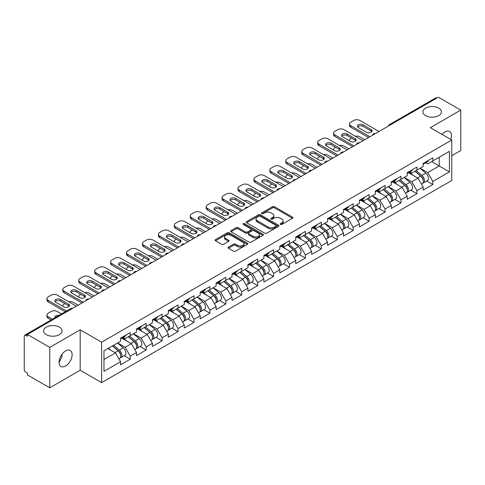 <?xml version="1.0" encoding="UTF-8"?>
<svg xmlns="http://www.w3.org/2000/svg" width="485" height="485" viewBox="0 0 485 485"><rect width="100%" height="100%" fill="white"/><g stroke="black" fill="none" stroke-linecap="round" stroke-linejoin="round"><path stroke-width="0.73" d="M425.636 115.642A9.239 5.335 180 0 1 422.926 111.865A9.239 5.335 180 0 1 428.631 106.942A9.239 5.335 180 0 1 438.701 108.094A9.239 5.335 180 0 1 441.405 111.865A9.239 5.335 180 0 1 435.706 116.794A9.239 5.335 180 0 1 425.636 115.642M46.299 334.644A9.239 5.335 180 0 1 43.595 330.873A9.239 5.335 180 0 1 49.294 325.944A9.239 5.335 180 0 1 59.364 327.102A9.239 5.335 180 0 1 62.074 330.873A9.239 5.335 180 0 1 56.369 335.802A9.239 5.335 180 0 1 46.299 334.644M280.451 224.422A0.994 0.57 0 0 0 281.858 224.422L292.503 218.274A1.419 0.818 0 0 0 292.916 217.698A1.419 0.818 0 0 0 292.503 217.122L274.468 206.707A1.419 0.818 0 0 0 272.461 206.707L261.815 212.854A0.994 0.57 0 0 0 261.524 213.261A0.994 0.57 0 0 0 261.815 213.661A0.994 0.57 0 0 0 263.216 213.661L264.598 212.866A4.535 2.619 0 0 1 271.006 212.866L272.509 213.733A4.535 2.619 0 0 1 273.837 215.589A4.535 2.619 0 0 1 272.509 217.438L271.133 218.232A0.994 0.57 0 0 0 270.842 218.638A0.994 0.57 0 0 0 271.133 219.044A0.994 0.57 0 0 0 272.534 219.044L273.916 218.25A4.535 2.619 0 0 1 280.324 218.25L281.827 219.117A4.535 2.619 0 0 1 283.155 220.966A4.535 2.619 0 0 1 281.827 222.815L280.451 223.615A0.994 0.57 0 0 0 280.16 224.021A0.994 0.57 0 0 0 280.451 224.422L280.451 223.615M61.91 354.353L62.074 356.426L59.067 362.562M65.59 350.916A9.239 5.335 -60 0 1 70.21 350.455A9.239 5.335 -60 0 1 71.628 357.857A9.239 5.335 -60 0 1 65.59 365.999A9.239 5.335 -60 0 1 60.971 366.46A9.239 5.335 -60 0 1 59.558 359.058A9.239 5.335 -60 0 1 65.59 350.916M441.999 134.4A9.239 5.335 -60 0 1 444.927 131.908A9.239 5.335 -60 0 1 449.546 131.447A9.239 5.335 -60 0 1 450.765 139.462M228.471 247.083A1.419 0.818 0 0 0 228.059 247.665A1.419 0.818 0 0 0 228.471 248.241L233.534 251.163A1.419 0.818 0 0 0 235.54 251.163L247.362 244.337A1.419 0.818 0 0 0 247.774 243.761A1.419 0.818 0 0 0 247.362 243.179L229.326 232.77A1.419 0.818 0 0 0 227.319 232.77L215.498 239.596A1.419 0.818 0 0 0 215.085 240.172A1.419 0.818 0 0 0 215.498 240.754L221.609 244.282A1.419 0.818 0 0 0 223.615 244.282L228.671 241.36A1.419 0.818 0 0 0 229.09 240.778A1.419 0.818 0 0 0 228.671 240.202L225.64 238.45A3.789 2.189 0 0 1 224.531 236.904A3.789 2.189 0 0 1 226.871 234.885A3.789 2.189 0 0 1 231.005 235.358L242.876 242.215A3.789 2.189 0 0 1 243.985 243.761A3.789 2.189 0 0 1 241.645 245.78A3.789 2.189 0 0 1 237.517 245.307L235.54 244.167A1.419 0.818 0 0 0 233.534 244.167L228.471 247.083L228.471 248.241M80.189 329.812L49.773 347.375L27.415 334.468L438.391 97.194L460.75 110.101L430.328 127.664L451.765 140.038L101.626 342.192L80.189 329.812L80.189 370.243L101.626 382.623L101.626 342.192M264.695 233.176A1.419 0.818 0 0 0 266.702 233.176L278.523 226.349A1.419 0.818 0 0 0 278.936 225.767A1.419 0.818 0 0 0 278.523 225.192L260.487 214.776A1.419 0.818 0 0 0 258.481 214.776L246.659 221.603A1.419 0.818 0 0 0 246.247 222.185A1.419 0.818 0 0 0 246.659 222.76L264.695 233.176M243.597 224.64A0.994 0.57 0 0 1 244.604 224.779L262.925 235.352L251.121 242.167A1.419 0.818 0 0 1 249.114 242.167L231.078 231.757L231.078 230.599A1.419 0.818 0 0 0 230.666 231.175A1.419 0.818 0 0 0 231.078 231.757M231.078 230.599L236.14 227.677A1.419 0.818 0 0 1 238.141 227.677L245.458 231.903A1.419 0.818 0 0 0 247.459 231.903L250.818 229.963A1.419 0.818 0 0 0 251.23 229.387A1.419 0.818 0 0 0 250.818 228.805L243.203 224.41A0.994 0.57 0 0 1 242.912 224.003A0.994 0.57 0 0 1 243.525 223.476A0.994 0.57 0 0 1 244.604 223.597L262.943 234.188A1.419 0.818 0 0 1 263.355 234.764A1.419 0.818 0 0 1 262.943 235.34L262.943 234.188M101.626 382.623L451.765 180.468L451.765 140.038M124.202 355.699L130.259 359.191L130.259 356.129L125.16 347.29L117.6 342.925M130.259 359.191L120.565 364.793L120.565 361.725L103.978 371.304L103.978 350.794L120.565 341.216L120.565 338.154L130.259 332.552L130.259 335.62L136.491 332.025L136.491 328.957L146.185 323.362L146.185 326.423L152.411 322.828L152.411 319.767L162.111 314.165L162.111 317.232L168.337 313.637L168.337 310.57L178.037 304.974L178.037 308.036L184.264 304.441L184.264 301.379L193.958 295.777L193.958 298.845L200.19 295.25L200.19 292.182L209.884 286.587L209.884 289.648L216.11 286.053L216.11 282.991L225.81 277.39L225.81 280.457L232.036 276.862L232.036 273.795L241.736 268.199L241.736 271.26L247.962 267.665L247.962 264.604L257.656 259.002L257.656 262.064L263.888 258.469L263.888 255.407L273.582 249.805L273.582 252.873L279.809 249.278L279.809 246.21L289.509 240.615L289.509 243.676L295.735 240.081L295.735 237.019L305.435 231.418L305.435 234.485L311.661 230.89L311.661 227.823L321.355 222.227L321.355 225.289L327.587 221.694L327.587 218.632L337.281 213.03L337.281 216.098L343.507 212.503L343.507 209.435L353.207 203.839L353.207 206.901L359.433 203.306L359.433 200.244L369.133 194.643L369.133 197.71L375.36 194.115L375.36 191.048L385.054 185.452L385.054 188.513L391.286 184.918L391.286 181.857L400.98 176.255L400.98 179.323L407.206 175.728L407.206 172.66L416.906 167.064L416.906 170.126L423.132 166.531L423.132 163.469L432.832 157.867L432.832 160.935L449.419 151.356L449.419 171.866L432.832 181.445L427.728 172.599L420.174 168.24M426.776 181.008L432.832 184.506L432.832 181.445M432.832 184.506L423.132 190.108L423.132 187.04L416.906 190.635L411.801 181.796L404.247 177.437M410.85 190.205L416.906 193.703L416.906 190.635M416.906 193.703L407.206 199.299L407.206 196.237L400.98 199.832L395.875 190.987L388.321 186.628M394.923 199.396L400.98 202.894L400.98 199.832M400.98 202.894L391.286 208.495L391.286 205.428L385.054 209.023L379.955 200.184L372.401 195.825M378.997 208.592L385.054 212.09L385.054 209.023M385.054 212.09L375.36 217.686L375.36 214.625L369.133 218.22L364.029 209.381L356.475 205.016M363.077 217.789L369.133 221.281L369.133 218.22M369.133 221.281L359.433 226.883L359.433 223.815L353.207 227.41L348.103 218.571L340.549 214.212M347.151 226.98L353.207 230.478L353.207 227.41M353.207 230.478L343.507 236.074L343.507 233.012L337.281 236.607L332.176 227.768L324.623 223.403M331.225 236.177L337.281 239.669L337.281 236.607M337.281 239.669L327.587 245.271L327.587 242.203L321.355 245.798L316.256 236.959L308.702 232.6M315.298 245.368L321.355 248.866L321.355 245.798M321.355 248.866L311.661 254.461L311.661 251.4L305.435 254.995L300.33 246.156L292.776 241.791M299.378 254.564L305.435 258.056L305.435 254.995M305.435 258.056L295.735 263.658L295.735 260.597L289.509 264.192L284.404 255.346L276.85 250.987M283.452 263.755L289.509 267.253L289.509 264.192M289.509 267.253L279.809 272.855L279.809 269.787L273.582 273.382L268.478 264.543L260.924 260.178M267.526 272.952L273.582 276.45L273.582 273.382M273.582 276.45L263.888 282.046L263.888 278.984L257.656 282.579L252.558 273.734L245.004 269.375M251.6 282.143L257.656 285.641L257.656 282.579M257.656 285.641L247.962 291.242L247.962 288.175L241.736 291.77L236.631 282.931L229.078 278.572M235.68 291.339L241.736 294.838L241.736 291.77M241.736 294.838L232.036 300.433L232.036 297.372L225.81 300.967L220.705 292.122L213.151 287.763M219.754 300.53L225.81 304.028L225.81 300.967M225.81 304.028L216.11 309.63L216.11 306.562L209.884 310.157L204.779 301.318L197.225 296.959M203.827 309.727L209.884 313.225L209.884 310.157M209.884 313.225L200.19 318.821L200.19 315.759L193.958 319.354L188.859 310.515L181.299 306.15M187.901 318.924L193.958 322.416L193.958 319.354M193.958 322.416L184.264 328.018L184.264 324.95L178.037 328.545L172.933 319.706L165.379 315.347M171.981 328.115L178.037 331.613L178.037 328.545M178.037 331.613L168.337 337.208L168.337 334.147L162.111 337.742L157.007 328.903L149.453 324.538M156.055 337.311L162.111 340.803L162.111 337.742M162.111 340.803L152.411 346.405L152.411 343.338L146.185 346.933L141.08 338.093L133.527 333.735M140.129 346.502L146.185 350L146.185 346.933M146.185 350L136.491 355.596L136.491 352.534L130.259 356.129M123.184 337.427L125.16 338.566L130.259 335.62M125.16 347.29L131.386 343.695L121.856 338.19M136.491 352.534L131.386 343.695M139.11 328.23L141.08 329.37L146.185 326.423M141.08 338.093L147.307 334.498L137.782 329M152.411 343.338L147.307 334.498M155.036 319.039L157.007 320.179L162.111 317.232M157.007 328.903L163.233 325.308L153.709 319.803M168.337 334.147L163.233 325.308M170.956 309.842L172.933 310.982L178.037 308.036M172.933 319.706L179.159 316.111L169.629 310.612M184.264 324.95L179.159 316.111M186.883 300.651L188.859 301.791L193.958 298.845M188.859 310.515L195.085 306.92L185.555 301.415M200.19 315.759L195.085 306.92M202.809 291.455L204.779 292.594L209.884 289.648M204.779 301.318L211.005 297.723L201.481 292.225M216.11 306.562L211.005 297.723M218.735 282.264L220.705 283.404L225.81 280.457M220.705 292.122L226.931 288.526L217.407 283.028M232.036 297.372L226.931 288.526M234.655 273.067L236.631 274.207L241.736 271.26M236.631 282.931L242.858 279.336L233.327 273.837M247.962 288.175L242.858 279.336M250.581 263.876L252.558 265.016L257.656 262.064M252.558 273.734L258.784 270.139L249.254 264.64M263.888 278.984L258.784 270.139M266.507 254.68L268.478 255.819L273.582 252.873M268.478 264.543L274.704 260.948L265.18 255.443M279.809 269.787L274.704 260.948M282.434 245.489L284.404 246.623L289.509 243.676M284.404 255.346L290.63 251.751L281.106 246.253M295.735 260.597L290.63 251.751M298.354 236.292L300.33 237.432L305.435 234.485M300.33 246.156L306.556 242.561L297.026 237.056M311.661 251.4L306.556 242.561M314.28 227.095L316.256 228.235L321.355 225.289M316.256 236.959L322.483 233.364L312.952 227.865M327.587 242.203L322.483 233.364M330.206 217.904L332.176 219.044L337.281 216.098M332.176 227.768L338.403 224.173L328.878 218.668M343.507 233.012L338.403 224.173M346.132 208.708L348.103 209.847L353.207 206.901M348.103 218.571L354.329 214.976L344.805 209.478M359.433 223.815L354.329 214.976M362.053 199.517L364.029 200.657L369.133 197.71M364.029 209.381L370.255 205.785L360.725 200.281M375.36 214.625L370.255 205.785M377.979 190.32L379.955 191.46L385.054 188.513M379.955 200.184L386.181 196.589L376.651 191.09M391.286 205.428L386.181 196.589M393.905 181.129L395.875 182.269L400.98 179.323M395.875 190.987L402.101 187.392L392.577 181.893M407.206 196.237L402.101 187.392M409.831 171.933L411.801 173.072L416.906 170.126M411.801 181.796L418.028 178.201L408.503 172.702M423.132 187.04L418.028 178.201M436.864 98.079L390.619 124.772M389.97 125.148A2.164 1.249 120 0 1 390.516 124.718A2.164 1.249 60 0 0 389.437 124.609L435.675 97.909A2.164 1.249 60 0 1 436.761 98.019M425.751 162.742L427.728 163.881L432.832 160.935M427.728 172.599L439.21 165.973L439.21 157.249L449.419 151.356M431.656 161.608L449.419 171.866M451.765 155.715L460.75 150.532L460.75 110.101M49.773 347.375L49.773 387.806L27.415 374.899L27.415 373.135L25.784 372.189A2.164 1.249 -120 0 1 24.25 369.54L24.25 336.178A2.164 1.249 -120 0 1 24.699 335.19A2.164 1.249 -120 0 1 25.784 335.293L27.415 336.238L27.415 334.468M49.773 387.806L80.189 370.243M103.978 359.518L115.46 352.886L107.906 348.527M120.565 361.725L115.46 352.886M280.845 224.561L281.827 223.997A4.535 2.619 0 0 0 283.155 222.148L283.155 220.966M273.837 215.589L273.837 216.765A4.535 2.619 0 0 1 272.509 218.62L271.527 219.184M292.479 218.286L274.468 207.883A1.419 0.818 0 0 0 272.461 207.883L262.209 213.806M278.523 225.192L278.523 226.349L260.487 215.958A1.419 0.818 0 0 0 258.481 215.958L246.677 222.773M276.02 226.174A0.994 0.57 0 0 0 276.311 225.767A0.994 0.57 0 0 0 276.02 225.361L260.184 216.225A0.994 0.57 0 0 0 258.784 216.225L257.329 217.062A4.535 2.619 0 0 0 256.001 218.911A4.535 2.619 0 0 0 257.329 220.766L268.15 227.01A4.535 2.619 0 0 0 274.565 227.01L276.02 226.174L276.02 227.35A0.994 0.57 0 0 0 276.311 226.95L276.311 225.767M256.001 218.911L256.001 220.093A4.535 2.619 0 0 0 257.329 221.942L257.329 220.766M276.02 227.35L274.565 228.192A4.535 2.619 0 0 1 268.15 228.192L257.329 221.942M231.096 231.769L236.14 228.853L236.14 227.677M251.23 229.387L251.23 230.563A1.419 0.818 0 0 1 250.818 231.139L247.459 233.079A1.419 0.818 0 0 1 245.458 233.079L238.141 228.853A1.419 0.818 0 0 0 236.14 228.853M253.049 236.28A3.789 2.189 0 0 0 257.177 236.759A3.789 2.189 0 0 0 259.517 234.734A3.789 2.189 0 0 0 258.408 233.188L254.225 230.775A1.419 0.818 0 0 0 252.218 230.775L248.866 232.709A1.419 0.818 0 0 0 248.447 233.291A1.419 0.818 0 0 0 248.866 233.867L253.049 236.28L253.049 237.462A3.789 2.189 0 0 0 257.177 237.935A3.789 2.189 0 0 0 259.517 235.916L259.517 234.734M248.447 233.291L248.447 234.467A1.419 0.818 0 0 0 248.866 235.043L248.866 233.867M253.049 237.462L248.866 235.043M243.985 243.761L243.985 244.937A3.789 2.189 0 0 1 241.645 246.962A3.789 2.189 0 0 1 237.517 246.483L235.54 245.343A1.419 0.818 0 0 0 233.534 245.343L228.49 248.253M224.531 236.904L224.531 238.08A3.789 2.189 0 0 0 225.64 239.632L225.64 238.45M228.653 241.372L225.64 239.632M247.362 243.179L247.362 244.337L229.326 233.946A1.419 0.818 0 0 0 227.319 233.946L215.516 240.76M421.92 177.031L421.204 176.613M422.829 183.1A4.765 2.752 -120 0 0 423.526 182.887A4.765 2.752 -120 0 0 424.381 179.559A4.765 2.752 -120 0 0 421.901 175.406L416.154 170.562M423.526 182.887L427.455 180.62A4.765 2.752 -120 0 0 428.31 177.286A4.765 2.752 -120 0 0 425.83 173.139L420.083 168.289M415.045 171.199L421.598 176.728A2.886 1.667 60 0 1 423.162 180.287M364.793 139.686L359.84 136.831A4.329 2.498 0 0 0 355.347 136.236M351.522 138.092L350.758 138.534A4.329 2.498 0 0 0 349.491 140.304A4.329 2.498 0 0 0 349.606 140.874M421.435 184.094L422.302 183.591A4.765 2.752 -120 0 0 423.156 180.262A4.765 2.752 -120 0 0 420.677 176.116L414.93 171.266M413.275 175.455L409.395 172.181M357.669 126.955A3.322 1.916 180 0 1 363.059 126.367L371.122 131.023A3.322 1.916 180 0 1 371.819 131.611M368.57 137.504L350.758 127.222A4.329 2.498 180 0 1 349.491 125.451L349.491 123.917A4.329 2.498 0 0 0 350.758 125.688L350.758 127.222M424.411 162.73A4.765 2.752 60 0 1 423.526 164.027A4.765 2.752 60 0 1 423.132 164.191M428.34 160.462A4.765 2.752 60 0 1 427.455 161.76L423.526 164.027M349.491 123.917A4.329 2.498 0 0 1 350.758 122.153L353.717 120.444A4.329 2.498 0 0 1 359.84 120.444L378.985 131.496M369.897 136.74L350.758 125.688M363.059 124.833L371.122 129.489A3.322 1.916 180 0 1 372.098 130.847A3.322 1.916 180 0 1 370.043 132.617A3.322 1.916 180 0 1 366.43 132.199L358.36 127.543A3.322 1.916 180 0 1 357.39 126.191A3.322 1.916 180 0 1 359.44 124.421A3.322 1.916 180 0 1 363.059 124.833L363.059 126.367M405.993 186.222L405.278 185.81M406.909 192.296A4.765 2.752 -120 0 0 407.6 192.078A4.765 2.752 -120 0 0 408.455 188.75A4.765 2.752 -120 0 0 405.975 184.603L400.228 179.753M407.6 192.078L411.529 189.811A4.765 2.752 -120 0 0 412.383 186.482A4.765 2.752 -120 0 0 409.904 182.33L404.163 177.486M399.125 180.396L405.678 185.925A2.886 1.667 60 0 1 407.236 189.477M348.867 148.877L343.92 146.021A4.329 2.498 0 0 0 339.421 145.427M335.596 147.288L334.832 147.731A4.329 2.498 0 0 0 333.565 149.501A4.329 2.498 0 0 0 333.68 150.071M405.508 193.291L406.375 192.787A4.765 2.752 -120 0 0 407.23 189.459A4.765 2.752 -120 0 0 404.751 185.306L399.003 180.462M397.348 184.652L393.468 181.378M390.067 195.419L389.352 195.006M390.983 201.487A4.765 2.752 -120 0 0 391.674 201.275A4.765 2.752 -120 0 0 392.529 197.947A4.765 2.752 -120 0 0 390.049 193.794L384.302 188.95M391.674 201.275L395.602 199.008A4.765 2.752 -120 0 0 396.463 195.679A4.765 2.752 -120 0 0 393.978 191.526L388.236 186.677M383.199 189.587L389.752 195.115A2.886 1.667 60 0 1 391.31 198.674M332.946 158.074L327.993 155.218A4.329 2.498 0 0 0 323.501 154.624M319.676 156.485L318.906 156.928A4.329 2.498 0 0 0 317.639 158.692A4.329 2.498 0 0 0 317.754 159.262M389.582 202.481L390.449 201.984A4.765 2.752 -120 0 0 391.304 198.65A4.765 2.752 -120 0 0 388.825 194.503L383.077 189.653M381.422 193.842L377.548 190.575M374.147 204.609L373.432 204.197M375.057 210.684A4.765 2.752 -120 0 0 375.748 210.466A4.765 2.752 -120 0 0 376.609 207.137A4.765 2.752 -120 0 0 374.123 202.991L368.382 198.141M375.748 210.466L379.682 208.198A4.765 2.752 -120 0 0 380.537 204.87A4.765 2.752 -120 0 0 378.058 200.723L372.31 195.873M367.272 198.783L373.826 204.312A2.886 1.667 60 0 1 375.384 207.871M317.02 167.27L312.067 164.409A4.329 2.498 0 0 0 307.575 163.821M303.749 165.676L302.986 166.119A4.329 2.498 0 0 0 301.712 167.889A4.329 2.498 0 0 0 301.828 168.459M373.656 211.678L374.523 211.175A4.765 2.752 -120 0 0 375.384 207.847A4.765 2.752 -120 0 0 372.898 203.694L367.157 198.85M365.496 203.039L361.622 199.765M358.221 213.806L357.506 213.394M359.13 219.875A4.765 2.752 -120 0 0 359.828 219.663A4.765 2.752 -120 0 0 360.682 216.334A4.765 2.752 -120 0 0 358.203 212.181L352.456 207.337M359.828 219.663L363.756 217.395A4.765 2.752 -120 0 0 364.611 214.067A4.765 2.752 -120 0 0 362.131 209.914L356.384 205.07M351.346 207.974L357.9 213.503A2.886 1.667 60 0 1 359.464 217.062M301.094 176.461L296.141 173.606A4.329 2.498 0 0 0 291.649 173.012M287.823 174.873L287.059 175.315A4.329 2.498 0 0 0 285.792 177.08A4.329 2.498 0 0 0 285.907 177.649M357.736 220.869L358.603 220.372A4.765 2.752 -120 0 0 359.458 217.044A4.765 2.752 -120 0 0 356.978 212.891L351.231 208.041M349.576 212.23L345.696 208.962M342.295 222.997L341.579 222.585M343.21 229.072A4.765 2.752 -120 0 0 343.901 228.859A4.765 2.752 -120 0 0 344.756 225.525A4.765 2.752 -120 0 0 342.277 221.378L336.529 216.528M343.901 228.859L347.83 226.586A4.765 2.752 -120 0 0 348.685 223.258A4.765 2.752 -120 0 0 346.205 219.111L340.464 214.261M335.426 217.171L341.98 222.7A2.886 1.667 60 0 1 343.538 226.259M285.168 185.658L280.221 182.796A4.329 2.498 0 0 0 275.722 182.208M271.897 184.064L271.133 184.506A4.329 2.498 0 0 0 269.866 186.276A4.329 2.498 0 0 0 269.981 186.846M341.81 230.066L342.677 229.563A4.765 2.752 -120 0 0 343.532 226.234A4.765 2.752 -120 0 0 341.052 222.088L335.305 217.238M333.65 221.427L329.77 218.153M341.743 136.152A3.322 1.916 180 0 1 347.133 135.557L355.196 140.213A3.322 1.916 180 0 1 355.893 140.808M352.643 146.7L334.832 136.412A4.329 2.498 180 0 1 333.565 134.648L333.565 133.114A4.329 2.498 0 0 0 334.832 134.885L334.832 136.412M408.485 171.92A4.765 2.752 60 0 1 407.6 173.218A4.765 2.752 60 0 1 407.206 173.381M412.414 169.653A4.765 2.752 60 0 1 411.529 170.95L407.6 173.218M333.565 133.114A4.329 2.498 0 0 1 334.832 131.344L337.79 129.634A4.329 2.498 0 0 1 343.92 129.634L363.059 140.686M353.971 145.93L334.832 134.885M347.133 134.03L355.196 138.686A3.322 1.916 180 0 1 356.172 140.038A3.322 1.916 180 0 1 354.123 141.808A3.322 1.916 180 0 1 350.503 141.396L342.44 136.74A3.322 1.916 180 0 1 341.464 135.382A3.322 1.916 180 0 1 343.513 133.611A3.322 1.916 180 0 1 347.133 134.03L347.133 135.557M325.817 145.342A3.322 1.916 180 0 1 331.207 144.754L339.276 149.41A3.322 1.916 180 0 1 339.967 149.998M336.723 155.891L318.906 145.609A4.329 2.498 180 0 1 317.639 143.839L317.639 142.311A4.329 2.498 0 0 0 318.906 144.075L318.906 145.609M392.559 181.117A4.765 2.752 60 0 1 391.674 182.415A4.765 2.752 60 0 1 391.286 182.578M396.494 178.85A4.765 2.752 60 0 1 395.602 180.147L391.674 182.415M317.639 142.311A4.329 2.498 0 0 1 318.906 140.541L321.87 138.831A4.329 2.498 0 0 1 327.993 138.831L347.133 149.883M338.051 155.127L318.906 144.075M331.207 143.22L339.276 147.876A3.322 1.916 180 0 1 340.246 149.234A3.322 1.916 180 0 1 338.197 151.005A3.322 1.916 180 0 1 334.577 150.586L326.514 145.93A3.322 1.916 180 0 1 325.538 144.578A3.322 1.916 180 0 1 327.587 142.808A3.322 1.916 180 0 1 331.207 143.22L331.207 144.754M309.891 154.539A3.322 1.916 180 0 1 315.286 153.951L323.349 158.607A3.322 1.916 180 0 1 324.047 159.195M320.797 165.088L302.986 154.8A4.329 2.498 180 0 1 301.712 153.036L301.712 151.502A4.329 2.498 0 0 0 302.986 153.272L302.986 154.8M376.639 190.308A4.765 2.752 60 0 1 375.748 191.611A4.765 2.752 60 0 1 375.36 191.769M380.567 188.041A4.765 2.752 60 0 1 379.682 189.338L375.748 191.611M301.712 151.502A4.329 2.498 0 0 1 302.986 149.732L305.944 148.028A4.329 2.498 0 0 1 312.067 148.028L331.207 159.074M322.125 164.318L302.986 153.272M315.286 152.417L323.349 157.073A3.322 1.916 180 0 1 324.32 158.425A3.322 1.916 180 0 1 322.27 160.202A3.322 1.916 180 0 1 318.651 159.783L310.588 155.127A3.322 1.916 180 0 1 309.618 153.769A3.322 1.916 180 0 1 311.667 151.999A3.322 1.916 180 0 1 315.286 152.417L315.286 153.951M293.971 163.73A3.322 1.916 180 0 1 299.36 163.142L307.423 167.798A3.322 1.916 180 0 1 308.12 168.386M304.871 174.279L287.059 163.997A4.329 2.498 180 0 1 285.792 162.226L285.792 160.699A4.329 2.498 0 0 0 287.059 162.463L287.059 163.997M360.713 199.505A4.765 2.752 60 0 1 359.828 200.802A4.765 2.752 60 0 1 359.433 200.966M364.641 197.237A4.765 2.752 60 0 1 363.756 198.535L359.828 200.802M285.792 160.699A4.329 2.498 0 0 1 287.059 158.928L290.018 157.219A4.329 2.498 0 0 1 296.141 157.219L315.286 168.271M306.199 173.515L287.059 162.463M299.36 161.608L307.423 166.264A3.322 1.916 180 0 1 308.393 167.622A3.322 1.916 180 0 1 306.344 169.392A3.322 1.916 180 0 1 302.731 168.974L294.662 164.324A3.322 1.916 180 0 1 293.692 162.966A3.322 1.916 180 0 1 295.741 161.196A3.322 1.916 180 0 1 299.36 161.608L299.36 163.142M278.044 172.927A3.322 1.916 180 0 1 283.434 172.339L291.497 176.995A3.322 1.916 180 0 1 292.194 177.583M288.945 183.475L271.133 173.194A4.329 2.498 180 0 1 269.866 171.423L269.866 169.889A4.329 2.498 0 0 0 271.133 171.66L271.133 173.194M344.786 208.702A4.765 2.752 60 0 1 343.901 209.999A4.765 2.752 60 0 1 343.507 210.157M348.715 206.428A4.765 2.752 60 0 1 347.83 207.725L343.901 209.999M269.866 169.889A4.329 2.498 0 0 1 271.133 168.125L274.092 166.416A4.329 2.498 0 0 1 280.221 166.416L299.36 177.462M290.272 182.712L271.133 171.66M283.434 170.805L291.497 175.461A3.322 1.916 180 0 1 292.473 176.813A3.322 1.916 180 0 1 290.424 178.589A3.322 1.916 180 0 1 286.805 178.171L278.742 173.515A3.322 1.916 180 0 1 277.766 172.157A3.322 1.916 180 0 1 279.815 170.387A3.322 1.916 180 0 1 283.434 170.805L283.434 172.339M326.369 232.194L325.653 231.781M327.284 238.268A4.765 2.752 -120 0 0 327.975 238.05A4.765 2.752 -120 0 0 328.83 234.722A4.765 2.752 -120 0 0 326.35 230.569L320.603 225.725M327.975 238.05L331.904 235.783A4.765 2.752 -120 0 0 332.765 232.454A4.765 2.752 -120 0 0 330.279 228.302L324.538 223.458M319.5 226.362L326.053 231.891A2.886 1.667 60 0 1 327.611 235.449M269.248 194.849L264.295 191.993A4.329 2.498 0 0 0 259.796 191.399M255.977 193.26L255.207 193.703A4.329 2.498 0 0 0 253.94 195.467A4.329 2.498 0 0 0 254.055 196.043M325.884 239.257L326.751 238.759A4.765 2.752 -120 0 0 327.605 235.431A4.765 2.752 -120 0 0 325.126 231.278L319.379 226.434M317.724 230.617L313.85 227.35M262.118 182.117A3.322 1.916 180 0 1 267.508 181.529L275.577 186.185A3.322 1.916 180 0 1 276.268 186.773M273.025 192.672L255.207 182.384A4.329 2.498 180 0 1 253.94 180.614L253.94 179.086A4.329 2.498 0 0 0 255.207 180.85L255.207 182.384M328.86 217.892A4.765 2.752 60 0 1 327.975 219.19A4.765 2.752 60 0 1 327.587 219.353M332.795 215.625A4.765 2.752 60 0 1 331.904 216.922L327.975 219.19M253.94 179.086A4.329 2.498 0 0 1 255.207 177.316L258.172 175.606A4.329 2.498 0 0 1 264.295 175.606L283.434 186.658M274.346 191.902L255.207 180.85M267.508 179.996L275.577 184.652A3.322 1.916 180 0 1 276.547 186.01A3.322 1.916 180 0 1 274.498 187.78A3.322 1.916 180 0 1 270.879 187.368L262.815 182.712A3.322 1.916 180 0 1 261.839 181.354A3.322 1.916 180 0 1 263.888 179.583A3.322 1.916 180 0 1 267.508 179.996L267.508 181.529M310.442 241.385L309.733 240.972M311.358 247.459A4.765 2.752 -120 0 0 312.049 247.247A4.765 2.752 -120 0 0 312.91 243.919A4.765 2.752 -120 0 0 310.424 239.766L304.683 234.916M312.049 247.247L315.984 244.973A4.765 2.752 -120 0 0 316.838 241.645A4.765 2.752 -120 0 0 314.359 237.498L308.612 232.648M303.574 235.558L310.127 241.087A2.886 1.667 60 0 1 311.685 244.646M253.322 204.046L248.368 201.184A4.329 2.498 0 0 0 243.876 200.596M240.051 202.451L239.287 202.894A4.329 2.498 0 0 0 238.014 204.664A4.329 2.498 0 0 0 238.129 205.234M309.957 248.453L310.824 247.95A4.765 2.752 -120 0 0 311.685 244.622A4.765 2.752 -120 0 0 309.2 240.475L303.458 235.625M301.797 239.814L297.923 236.541M246.192 191.314A3.322 1.916 180 0 1 251.588 190.726L259.651 195.382A3.322 1.916 180 0 1 260.348 195.97M257.098 201.863L239.287 191.581A4.329 2.498 180 0 1 238.014 189.811L238.014 188.277A4.329 2.498 0 0 0 239.287 190.047L239.287 191.581M312.94 227.089A4.765 2.752 60 0 1 312.049 228.387A4.765 2.752 60 0 1 311.661 228.544M316.869 224.816A4.765 2.752 60 0 1 315.984 226.113L312.049 228.387M238.014 188.277A4.329 2.498 0 0 1 239.287 186.513L242.245 184.803A4.329 2.498 0 0 1 248.368 184.803L267.508 195.849M258.426 201.099L239.287 190.047M251.588 189.192L259.651 193.848A3.322 1.916 180 0 1 260.621 195.206A3.322 1.916 180 0 1 258.572 196.977A3.322 1.916 180 0 1 254.952 196.558L246.889 191.902A3.322 1.916 180 0 1 245.919 190.55A3.322 1.916 180 0 1 247.968 188.774A3.322 1.916 180 0 1 251.588 189.192L251.588 190.726M294.522 250.581L293.807 250.169M295.432 256.656A4.765 2.752 -120 0 0 296.129 256.438A4.765 2.752 -120 0 0 296.984 253.109A4.765 2.752 -120 0 0 294.504 248.963L288.757 244.113M296.129 256.438L300.057 254.17A4.765 2.752 -120 0 0 300.912 250.842A4.765 2.752 -120 0 0 298.433 246.689L292.685 241.845M287.647 244.749L294.201 250.278A2.886 1.667 60 0 1 295.765 253.837M237.395 213.236L232.442 210.381A4.329 2.498 0 0 0 227.95 209.787M224.125 211.648L223.361 212.09A4.329 2.498 0 0 0 222.094 213.855A4.329 2.498 0 0 0 222.203 214.431M294.031 257.644L294.904 257.147A4.765 2.752 -120 0 0 295.759 253.819A4.765 2.752 -120 0 0 293.279 249.666L287.532 244.822M285.877 249.005L281.997 245.737M230.272 200.505A3.322 1.916 180 0 1 235.661 199.917L243.725 204.573A3.322 1.916 180 0 1 244.422 205.161M241.172 211.06L223.361 200.772A4.329 2.498 180 0 1 222.094 199.008L222.094 197.474A4.329 2.498 0 0 0 223.361 199.238L223.361 200.772M297.014 236.28A4.765 2.752 60 0 1 296.129 237.577A4.765 2.752 60 0 1 295.735 237.741M300.942 234.012A4.765 2.752 60 0 1 300.057 235.31L296.129 237.577M222.094 197.474A4.329 2.498 0 0 1 223.361 195.704L226.319 193.994A4.329 2.498 0 0 1 232.442 193.994L251.588 205.046M242.5 210.29L223.361 199.238M235.661 198.383L243.725 203.039A3.322 1.916 180 0 1 244.695 204.397A3.322 1.916 180 0 1 242.645 206.167A3.322 1.916 180 0 1 239.032 205.755L230.963 201.099A3.322 1.916 180 0 1 229.993 199.741A3.322 1.916 180 0 1 232.042 197.971A3.322 1.916 180 0 1 235.661 198.383L235.661 199.917M278.596 259.772L277.881 259.36M279.512 265.847A4.765 2.752 -120 0 0 280.203 265.635A4.765 2.752 -120 0 0 281.058 262.306A4.765 2.752 -120 0 0 278.578 258.153L272.831 253.309M280.203 265.635L284.131 263.361A4.765 2.752 -120 0 0 284.986 260.033A4.765 2.752 -120 0 0 282.506 255.886L276.759 251.036M271.727 253.946L278.281 259.475A2.886 1.667 60 0 1 279.839 263.034M221.469 222.433L216.522 219.572A4.329 2.498 0 0 0 212.024 218.984M208.198 220.839L207.435 221.281A4.329 2.498 0 0 0 206.167 223.052A4.329 2.498 0 0 0 206.283 223.621M278.111 266.841L278.978 266.338A4.765 2.752 -120 0 0 279.833 263.009A4.765 2.752 -120 0 0 277.353 258.863L271.606 254.013M269.951 258.202L266.071 254.928M214.346 209.702A3.322 1.916 180 0 1 219.735 209.114L227.798 213.77A3.322 1.916 180 0 1 228.496 214.358M225.246 220.251L207.435 209.969A4.329 2.498 180 0 1 206.167 208.198L206.167 206.665A4.329 2.498 0 0 0 207.435 208.435L207.435 209.969M281.088 245.477A4.765 2.752 60 0 1 280.203 246.774A4.765 2.752 60 0 1 279.809 246.932M285.016 243.203A4.765 2.752 60 0 1 284.131 244.507L280.203 246.774M206.167 206.665A4.329 2.498 0 0 1 207.435 204.9L210.393 203.191A4.329 2.498 0 0 1 216.522 203.191L235.661 214.243M226.574 219.487L207.435 208.435M219.735 207.58L227.798 212.236A3.322 1.916 180 0 1 228.774 213.594A3.322 1.916 180 0 1 226.725 215.364A3.322 1.916 180 0 1 223.106 214.946L215.043 210.29A3.322 1.916 180 0 1 214.067 208.938A3.322 1.916 180 0 1 216.116 207.162A3.322 1.916 180 0 1 219.735 207.58L219.735 209.114M262.67 268.969L261.955 268.557M263.585 275.043A4.765 2.752 -120 0 0 264.276 274.825A4.765 2.752 -120 0 0 265.131 271.497A4.765 2.752 -120 0 0 262.652 267.35L256.904 262.5M264.276 274.825L268.205 272.558A4.765 2.752 -120 0 0 269.066 269.23A4.765 2.752 -120 0 0 266.58 265.077L260.839 260.233M255.801 263.137L262.355 268.672A2.886 1.667 60 0 1 263.913 272.224M205.549 231.624L200.596 228.768A4.329 2.498 0 0 0 196.098 228.174M192.278 230.035L191.508 230.478A4.329 2.498 0 0 0 190.241 232.242A4.329 2.498 0 0 0 190.356 232.818M262.185 276.038L263.052 275.535A4.765 2.752 -120 0 0 263.907 272.206A4.765 2.752 -120 0 0 261.427 268.053L255.68 263.209M254.025 267.393L250.151 264.125M198.42 218.899A3.322 1.916 180 0 1 203.809 218.305L211.878 222.961A3.322 1.916 180 0 1 212.569 223.555M209.326 229.447L191.508 219.159A4.329 2.498 180 0 1 190.241 217.395L190.241 215.861A4.329 2.498 0 0 0 191.508 217.632L191.508 219.159M265.162 254.667A4.765 2.752 60 0 1 264.276 255.965A4.765 2.752 60 0 1 263.888 256.128M269.096 252.4A4.765 2.752 60 0 1 268.205 253.697L264.276 255.965M190.241 215.861A4.329 2.498 0 0 1 191.508 214.091L194.473 212.381A4.329 2.498 0 0 1 200.596 212.381L219.735 223.433M210.648 228.677L191.508 217.632M203.809 216.777L211.878 221.433A3.322 1.916 180 0 1 212.848 222.785A3.322 1.916 180 0 1 210.799 224.555A3.322 1.916 180 0 1 207.18 224.143L199.117 219.487A3.322 1.916 180 0 1 198.141 218.129A3.322 1.916 180 0 1 200.19 216.358A3.322 1.916 180 0 1 203.809 216.777L203.809 218.305M246.744 278.16L246.034 277.747M247.659 284.234A4.765 2.752 -120 0 0 248.35 284.022A4.765 2.752 -120 0 0 249.211 280.694A4.765 2.752 -120 0 0 246.726 276.541L240.984 271.697M248.35 284.022L252.285 281.755A4.765 2.752 -120 0 0 253.14 278.42A4.765 2.752 -120 0 0 250.66 274.274L244.913 269.424M239.875 272.334L246.428 277.863A2.886 1.667 60 0 1 247.987 281.421M189.623 240.821L184.67 237.959A4.329 2.498 0 0 0 180.177 237.371M176.352 239.226L175.588 239.669A4.329 2.498 0 0 0 174.315 241.439A4.329 2.498 0 0 0 174.43 242.009M246.259 285.228L247.126 284.725A4.765 2.752 -120 0 0 247.987 281.397A4.765 2.752 -120 0 0 245.501 277.25L239.76 272.4M238.099 276.589L234.225 273.316M182.493 228.089A3.322 1.916 180 0 1 187.889 227.501L195.952 232.157A3.322 1.916 180 0 1 196.649 232.745M193.4 238.638L175.588 228.356A4.329 2.498 180 0 1 174.315 226.586L174.315 225.052A4.329 2.498 0 0 0 175.588 226.822L175.588 228.356M249.241 263.864A4.765 2.752 60 0 1 248.35 265.162A4.765 2.752 60 0 1 247.962 265.325M253.17 261.597A4.765 2.752 60 0 1 252.285 262.894L248.35 265.162M174.315 225.052A4.329 2.498 0 0 1 175.588 223.288L178.547 221.578A4.329 2.498 0 0 1 184.67 221.578L203.809 232.63M194.727 237.874L175.588 226.822M187.889 225.968L195.952 230.624A3.322 1.916 180 0 1 196.922 231.982A3.322 1.916 180 0 1 194.873 233.752A3.322 1.916 180 0 1 191.254 233.333L183.191 228.677A3.322 1.916 180 0 1 182.221 227.326A3.322 1.916 180 0 1 184.27 225.555A3.322 1.916 180 0 1 187.889 225.968L187.889 227.501M230.824 287.356L230.108 286.944M231.733 293.431A4.765 2.752 -120 0 0 232.43 293.213A4.765 2.752 -120 0 0 233.285 289.885A4.765 2.752 -120 0 0 230.805 285.738L225.058 280.888M232.43 293.213L236.359 290.945A4.765 2.752 -120 0 0 237.213 287.617A4.765 2.752 -120 0 0 234.734 283.464L228.987 278.62M223.949 281.53L230.502 287.059A2.886 1.667 60 0 1 232.066 290.612M173.697 250.011L168.744 247.156A4.329 2.498 0 0 0 164.251 246.562M160.426 248.423L159.662 248.866A4.329 2.498 0 0 0 158.395 250.636A4.329 2.498 0 0 0 158.504 251.206M230.333 294.425L231.206 293.922A4.765 2.752 -120 0 0 232.06 290.594A4.765 2.752 -120 0 0 229.581 286.441L223.834 281.597M222.178 285.786L218.298 282.512M166.573 237.286A3.322 1.916 180 0 1 171.963 236.692L180.026 241.348A3.322 1.916 180 0 1 180.723 241.942M177.474 247.835L159.662 237.547A4.329 2.498 180 0 1 158.395 235.783L158.395 234.249A4.329 2.498 0 0 0 159.662 236.019L159.662 237.547M233.315 273.055A4.765 2.752 60 0 1 232.43 274.352A4.765 2.752 60 0 1 232.036 274.516M237.244 270.788A4.765 2.752 60 0 1 236.359 272.085L232.43 274.352M158.395 234.249A4.329 2.498 0 0 1 159.662 232.479L162.62 230.769A4.329 2.498 0 0 1 168.744 230.769L187.889 241.821M178.801 247.065L159.662 236.019M171.963 235.164L180.026 239.82A3.322 1.916 180 0 1 180.996 241.172A3.322 1.916 180 0 1 178.947 242.943A3.322 1.916 180 0 1 175.327 242.53L167.264 237.874A3.322 1.916 180 0 1 166.294 236.516A3.322 1.916 180 0 1 168.344 234.746A3.322 1.916 180 0 1 171.963 235.164L171.963 236.692M214.897 296.553L214.182 296.141M215.813 302.622A4.765 2.752 -120 0 0 216.504 302.41A4.765 2.752 -120 0 0 217.359 299.081A4.765 2.752 -120 0 0 214.879 294.928L209.132 290.085M216.504 302.41L220.433 300.142A4.765 2.752 -120 0 0 221.287 296.814A4.765 2.752 -120 0 0 218.808 292.661L213.06 287.811M208.029 290.721L214.582 296.25A2.886 1.667 60 0 1 216.14 299.809M157.77 259.208L152.823 256.353A4.329 2.498 0 0 0 148.325 255.759M144.5 257.62L143.736 258.056A4.329 2.498 0 0 0 142.469 259.827A4.329 2.498 0 0 0 142.584 260.396M214.412 303.616L215.279 303.119A4.765 2.752 -120 0 0 216.134 299.785A4.765 2.752 -120 0 0 213.655 295.638L207.907 290.788M206.252 294.977L202.372 291.709M150.647 246.477A3.322 1.916 180 0 1 156.037 245.889L164.1 250.545A3.322 1.916 180 0 1 164.797 251.133M161.547 257.026L143.736 246.744A4.329 2.498 180 0 1 142.469 244.973L142.469 243.446A4.329 2.498 0 0 0 143.736 245.21L143.736 246.744M217.389 282.252A4.765 2.752 60 0 1 216.504 283.549A4.765 2.752 60 0 1 216.11 283.713M221.318 279.984A4.765 2.752 60 0 1 220.433 281.282L216.504 283.549M142.469 243.446A4.329 2.498 0 0 1 143.736 241.675L146.694 239.966A4.329 2.498 0 0 1 152.823 239.966L171.963 251.018M162.875 256.262L143.736 245.21M156.037 244.355L164.1 249.011A3.322 1.916 180 0 1 165.076 250.369A3.322 1.916 180 0 1 163.027 252.139A3.322 1.916 180 0 1 159.407 251.721L151.344 247.065A3.322 1.916 180 0 1 150.368 245.713A3.322 1.916 180 0 1 152.417 243.943A3.322 1.916 180 0 1 156.037 244.355L156.037 245.889M198.971 305.744L198.256 305.332M199.887 311.819A4.765 2.752 -120 0 0 200.578 311.6A4.765 2.752 -120 0 0 201.433 308.272A4.765 2.752 -120 0 0 198.953 304.125L193.206 299.275M200.578 311.6L204.506 309.333A4.765 2.752 -120 0 0 205.367 306.005A4.765 2.752 -120 0 0 202.882 301.858L197.14 297.008M192.102 299.918L198.656 305.447A2.886 1.667 60 0 1 200.214 309M141.85 268.405L136.897 265.544A4.329 2.498 0 0 0 132.399 264.955M128.58 266.811L127.81 267.253A4.329 2.498 0 0 0 126.543 269.023A4.329 2.498 0 0 0 126.658 269.593M198.486 312.813L199.353 312.31A4.765 2.752 -120 0 0 200.208 308.981A4.765 2.752 -120 0 0 197.728 304.829L191.981 299.985M190.326 304.174L186.452 300.9M134.721 255.674A3.322 1.916 180 0 1 140.11 255.086L148.18 259.736A3.322 1.916 180 0 1 148.871 260.33M145.627 266.223L127.81 255.934A4.329 2.498 180 0 1 126.543 254.17L126.543 252.636A4.329 2.498 0 0 0 127.81 254.407L127.81 255.934M201.463 291.443A4.765 2.752 60 0 1 200.578 292.746A4.765 2.752 60 0 1 200.19 292.904M205.397 289.175A4.765 2.752 60 0 1 204.506 290.473L200.578 292.746M126.543 252.636A4.329 2.498 0 0 1 127.81 250.866L130.774 249.157A4.329 2.498 0 0 1 136.897 249.157L156.037 260.209M146.949 265.453L127.81 254.407M140.11 253.552L148.18 258.208A3.322 1.916 180 0 1 149.15 259.56A3.322 1.916 180 0 1 147.1 261.33A3.322 1.916 180 0 1 143.481 260.918L135.418 256.262A3.322 1.916 180 0 1 134.442 254.904A3.322 1.916 180 0 1 136.491 253.134A3.322 1.916 180 0 1 140.11 253.552L140.11 255.086M183.045 314.941L182.336 314.529M183.96 321.009A4.765 2.752 -120 0 0 184.652 320.797A4.765 2.752 -120 0 0 185.512 317.469A4.765 2.752 -120 0 0 183.027 313.316L177.286 308.472M184.652 320.797L188.586 318.53A4.765 2.752 -120 0 0 189.441 315.201A4.765 2.752 -120 0 0 186.961 311.049L181.214 306.205M176.176 309.109L182.73 314.638A2.886 1.667 60 0 1 184.288 318.196M125.924 277.596L120.971 274.74A4.329 2.498 0 0 0 116.479 274.146M112.653 276.007L111.889 276.45A4.329 2.498 0 0 0 110.616 278.214A4.329 2.498 0 0 0 110.732 278.784M182.56 322.004L183.427 321.507A4.765 2.752 -120 0 0 184.288 318.178A4.765 2.752 -120 0 0 181.802 314.025L176.061 309.175M174.4 313.365L170.526 310.097M118.795 264.865A3.322 1.916 180 0 1 124.19 264.276L132.253 268.933A3.322 1.916 180 0 1 132.951 269.521M129.701 275.413L111.889 265.131A4.329 2.498 180 0 1 110.616 263.361L110.616 261.833A4.329 2.498 0 0 0 111.889 263.597L111.889 265.131M185.543 300.639A4.765 2.752 60 0 1 184.652 301.937A4.765 2.752 60 0 1 184.264 302.1M189.471 298.372A4.765 2.752 60 0 1 188.586 299.669L184.652 301.937M110.616 261.833A4.329 2.498 0 0 1 111.889 260.063L114.848 258.353A4.329 2.498 0 0 1 120.971 258.353L140.11 269.405M131.029 274.649L111.889 263.597M124.19 262.743L132.253 267.399A3.322 1.916 180 0 1 133.223 268.757A3.322 1.916 180 0 1 131.174 270.527A3.322 1.916 180 0 1 127.555 270.109L119.492 265.453A3.322 1.916 180 0 1 118.522 264.101A3.322 1.916 180 0 1 120.571 262.33A3.322 1.916 180 0 1 124.19 262.743L124.19 264.276M167.125 324.132L166.41 323.719M168.034 330.206A4.765 2.752 -120 0 0 168.731 329.994A4.765 2.752 -120 0 0 169.586 326.66A4.765 2.752 -120 0 0 167.107 322.513L161.359 317.663M168.731 329.994L172.66 327.721A4.765 2.752 -120 0 0 173.515 324.392A4.765 2.752 -120 0 0 171.035 320.245L165.288 315.395M160.25 318.305L166.804 323.834A2.886 1.667 60 0 1 168.368 327.393M109.998 286.793L105.045 283.931A4.329 2.498 0 0 0 100.553 283.343M96.727 285.198L95.963 285.641A4.329 2.498 0 0 0 94.696 287.411A4.329 2.498 0 0 0 94.805 287.981M166.634 331.2L167.507 330.697A4.765 2.752 -120 0 0 168.362 327.369A4.765 2.752 -120 0 0 165.882 323.222L160.135 318.372M158.48 322.561L154.6 319.288M102.868 274.061A3.322 1.916 180 0 1 108.264 273.473L116.327 278.129A3.322 1.916 180 0 1 117.024 278.717M113.775 284.61L95.963 274.328A4.329 2.498 180 0 1 94.696 272.558L94.696 271.024A4.329 2.498 0 0 0 95.963 272.794L95.963 274.328M169.617 309.83A4.765 2.752 60 0 1 168.731 311.134A4.765 2.752 60 0 1 168.337 311.291M173.545 307.563A4.765 2.752 60 0 1 172.66 308.86L168.731 311.134M94.696 271.024A4.329 2.498 0 0 1 95.963 269.26L98.922 267.55A4.329 2.498 0 0 1 105.045 267.55L124.19 278.596M115.103 283.846L95.963 272.794M108.264 271.94L116.327 276.595A3.322 1.916 180 0 1 117.297 277.947A3.322 1.916 180 0 1 115.248 279.724A3.322 1.916 180 0 1 111.629 279.305L103.566 274.649A3.322 1.916 180 0 1 102.596 273.291A3.322 1.916 180 0 1 104.645 271.521A3.322 1.916 180 0 1 108.264 271.94L108.264 273.473M151.199 333.328L150.483 332.916M152.114 339.403A4.765 2.752 -120 0 0 152.805 339.185A4.765 2.752 -120 0 0 153.66 335.856A4.765 2.752 -120 0 0 151.181 331.704L145.433 326.86M152.805 339.185L156.734 336.917A4.765 2.752 -120 0 0 157.589 333.589A4.765 2.752 -120 0 0 155.109 329.436L149.362 324.592M144.33 327.496L150.883 333.025A2.886 1.667 60 0 1 152.442 336.584M94.072 295.983L89.125 293.128A4.329 2.498 0 0 0 84.626 292.534M80.801 294.395L80.037 294.838A4.329 2.498 0 0 0 78.77 296.602A4.329 2.498 0 0 0 78.885 297.178M150.714 340.391L151.581 339.894A4.765 2.752 -120 0 0 152.435 336.566A4.765 2.752 -120 0 0 149.956 332.413L144.209 327.569M142.554 331.752L138.674 328.484M86.948 283.252A3.322 1.916 180 0 1 92.338 282.664L100.401 287.32A3.322 1.916 180 0 1 101.098 287.908M97.849 293.801L80.037 283.519A4.329 2.498 180 0 1 78.77 281.749L78.77 280.221A4.329 2.498 0 0 0 80.037 281.985L80.037 283.519M153.69 319.027A4.765 2.752 60 0 1 152.805 320.324A4.765 2.752 60 0 1 152.411 320.488M157.619 316.76A4.765 2.752 60 0 1 156.734 318.057L152.805 320.324M78.77 280.221A4.329 2.498 0 0 1 80.037 278.451L82.996 276.741A4.329 2.498 0 0 1 89.125 276.741L108.264 287.793M99.176 293.037L80.037 281.985M92.338 281.13L100.401 285.786A3.322 1.916 180 0 1 101.377 287.144A3.322 1.916 180 0 1 99.328 288.914A3.322 1.916 180 0 1 95.709 288.502L87.646 283.846A3.322 1.916 180 0 1 86.669 282.488A3.322 1.916 180 0 1 88.719 280.718A3.322 1.916 180 0 1 92.338 281.13L92.338 282.664M135.273 342.519L134.557 342.107M136.188 348.594A4.765 2.752 -120 0 0 136.879 348.382A4.765 2.752 -120 0 0 137.734 345.053A4.765 2.752 -120 0 0 135.254 340.9L129.507 336.05M136.879 348.382L140.808 346.108A4.765 2.752 -120 0 0 141.668 342.78A4.765 2.752 -120 0 0 139.183 338.633L133.442 333.783M128.404 336.693L134.957 342.222A2.886 1.667 60 0 1 136.515 345.781M78.146 305.18L73.199 302.319A4.329 2.498 0 0 0 68.7 301.731M64.881 303.586L64.111 304.028A4.329 2.498 0 0 0 62.844 305.799A4.329 2.498 0 0 0 62.959 306.368M134.788 349.588L135.654 349.085A4.765 2.752 -120 0 0 136.509 345.757A4.765 2.752 -120 0 0 134.03 341.61L128.282 336.76M126.627 340.949L122.753 337.675M71.022 292.449A3.322 1.916 180 0 1 76.412 291.861L84.481 296.517A3.322 1.916 180 0 1 85.172 297.105M81.929 302.998L64.111 292.716A4.329 2.498 180 0 1 62.844 290.945L62.844 289.412A4.329 2.498 0 0 0 64.111 291.182L64.111 292.716M137.764 328.224A4.765 2.752 60 0 1 136.879 329.521A4.765 2.752 60 0 1 136.491 329.679M141.699 325.95A4.765 2.752 60 0 1 140.808 327.248L136.879 329.521M62.844 289.412A4.329 2.498 0 0 1 64.111 287.647L67.075 285.938A4.329 2.498 0 0 1 73.199 285.938L92.338 296.984M83.25 302.234L64.111 291.182M76.412 290.327L84.481 294.983A3.322 1.916 180 0 1 85.451 296.341A3.322 1.916 180 0 1 83.402 298.111A3.322 1.916 180 0 1 79.782 297.693L71.719 293.037A3.322 1.916 180 0 1 70.743 291.685A3.322 1.916 180 0 1 72.792 289.909A3.322 1.916 180 0 1 76.412 290.327L76.412 291.861M119.346 351.716L118.637 351.304M120.262 357.791A4.765 2.752 -120 0 0 120.953 357.572A4.765 2.752 -120 0 0 121.814 354.244A4.765 2.752 -120 0 0 119.328 350.097L113.587 345.247M120.953 357.572L124.887 355.305A4.765 2.752 -120 0 0 125.742 351.977A4.765 2.752 -120 0 0 123.263 347.824L117.515 342.98M112.478 345.884L119.031 351.413A2.886 1.667 60 0 1 120.589 354.971M58.964 315.402A3.322 1.916 0 0 0 54.823 317.263A3.322 1.916 0 0 0 54.926 317.736M61.486 313.947L57.272 311.515A4.329 2.498 0 0 0 51.149 311.515L48.191 313.225A4.329 2.498 0 0 0 46.918 314.989A4.329 2.498 0 0 0 48.191 316.76L48.191 318.293L51.077 319.961M52.404 319.191L48.191 316.76M118.861 358.779L119.728 358.282A4.765 2.752 -120 0 0 120.589 354.953A4.765 2.752 -120 0 0 118.104 350.8L112.362 345.957M110.701 350.14L108.428 348.224M48.191 318.293A4.329 2.498 180 0 1 46.918 316.523L46.918 314.989M55.096 301.64A3.322 1.916 180 0 1 60.492 301.052L68.555 305.708A3.322 1.916 180 0 1 69.252 306.296M65.263 311.764L48.191 301.906A4.329 2.498 180 0 1 46.918 300.142L46.918 298.608A4.329 2.498 0 0 0 48.191 300.373L48.191 301.906M121.844 337.414A4.765 2.752 60 0 1 120.953 338.712A4.765 2.752 60 0 1 120.565 338.876M125.773 335.147A4.765 2.752 60 0 1 124.887 336.445L120.953 338.712M46.918 298.608A4.329 2.498 0 0 1 48.191 296.838L51.149 295.129A4.329 2.498 0 0 1 57.272 295.129L76.412 306.18M66.59 311L48.191 300.373M60.492 299.518L68.555 304.174A3.322 1.916 180 0 1 69.525 305.532A3.322 1.916 180 0 1 67.476 307.302A3.322 1.916 180 0 1 63.856 306.89L55.793 302.234A3.322 1.916 180 0 1 54.823 300.876A3.322 1.916 180 0 1 56.872 299.106A3.322 1.916 180 0 1 60.492 299.518L60.492 301.052M72.126 308.654L25.784 335.293M72.574 308.399A2.164 1.249 -60 0 0 72.022 308.599A2.164 1.249 -120 0 0 70.943 308.49L24.699 335.19M374.044 134.345A2.164 1.249 120 0 1 374.596 133.908A2.164 1.249 -60 0 1 375.141 133.708M358.118 143.542A2.164 1.249 120 0 1 358.67 143.105A2.164 1.249 -60 0 1 359.215 142.905M342.192 152.733A2.164 1.249 120 0 1 342.743 152.296A2.164 1.249 -60 0 1 343.295 152.096M326.272 161.929A2.164 1.249 120 0 1 326.817 161.493A2.164 1.249 -60 0 1 327.369 161.293M310.345 171.12A2.164 1.249 120 0 1 310.897 170.684A2.164 1.249 -60 0 1 311.443 170.484M294.419 180.317A2.164 1.249 120 0 1 294.971 179.88A2.164 1.249 -60 0 1 295.517 179.68M278.493 189.508A2.164 1.249 120 0 1 279.045 189.071A2.164 1.249 -60 0 1 279.596 188.877M262.573 198.704A2.164 1.249 120 0 1 263.119 198.268A2.164 1.249 -60 0 1 263.67 198.068M246.647 207.895A2.164 1.249 120 0 1 247.198 207.465A2.164 1.249 -60 0 1 247.744 207.265M230.721 217.092A2.164 1.249 120 0 1 231.272 216.656A2.164 1.249 -60 0 1 231.818 216.456M214.794 226.283A2.164 1.249 120 0 1 215.346 225.852A2.164 1.249 -60 0 1 215.898 225.652M198.874 235.48A2.164 1.249 120 0 1 199.42 235.043A2.164 1.249 -60 0 1 199.972 234.843M182.948 244.676A2.164 1.249 120 0 1 183.5 244.24A2.164 1.249 -60 0 1 184.045 244.04M167.022 253.867A2.164 1.249 120 0 1 167.574 253.431A2.164 1.249 -60 0 1 168.119 253.231M151.096 263.064A2.164 1.249 120 0 1 151.647 262.627A2.164 1.249 -60 0 1 152.199 262.427M135.176 272.255A2.164 1.249 120 0 1 135.721 271.818A2.164 1.249 -60 0 1 136.273 271.618M119.249 281.452A2.164 1.249 120 0 1 119.801 281.015A2.164 1.249 -60 0 1 120.347 280.815M103.323 290.642A2.164 1.249 120 0 1 103.875 290.206A2.164 1.249 -60 0 1 104.421 290.012M87.397 299.839A2.164 1.249 120 0 1 87.949 299.403A2.164 1.249 -60 0 1 88.5 299.203M281.827 223.997L281.827 222.815M271.133 219.044L271.133 218.232M272.509 218.62L272.509 217.438M261.815 213.661L261.815 212.854M272.461 207.883L272.461 206.707M274.468 207.883L274.468 206.707M292.503 218.274L292.503 217.122M246.659 222.76L246.659 221.603M258.481 215.958L258.481 214.776M260.487 215.958L260.487 214.776M268.15 228.192L268.15 227.01M274.565 228.192L274.565 227.01M238.141 228.853L238.141 227.677M245.458 233.079L245.458 231.903M247.459 233.079L247.459 231.903M250.818 231.139L250.818 229.963M244.604 224.779L244.604 223.597M233.534 245.343L233.534 244.167M235.54 245.343L235.54 244.167M237.517 246.483L237.517 245.307M228.671 241.36L228.671 240.202M215.498 240.754L215.498 239.596M227.319 233.946L227.319 232.77M229.326 233.946L229.326 232.77M421.901 175.406L425.83 173.139M417.543 177.922L420.677 176.116M371.122 129.489L371.122 131.023M405.975 184.603L409.904 182.33M401.622 187.113L404.751 185.306M390.049 193.794L393.978 191.526M385.696 196.31L388.825 194.503M374.123 202.991L378.058 200.723M369.77 205.501L372.898 203.694M358.203 212.181L362.131 209.914M353.844 214.697L356.978 212.891M342.277 221.378L346.205 219.111M337.924 223.894L341.052 222.088M355.196 138.686L355.196 140.213M339.276 147.876L339.276 149.41M323.349 157.073L323.349 158.607M307.423 166.264L307.423 167.798M291.497 175.461L291.497 176.995M326.35 230.569L330.279 228.302M321.998 233.085L325.126 231.278M275.577 184.652L275.577 186.185M310.424 239.766L314.359 237.498M306.071 242.282L309.2 240.475M259.651 193.848L259.651 195.382M294.504 248.963L298.433 246.689M290.145 251.472L293.279 249.666M243.725 203.039L243.725 204.573M278.578 258.153L282.506 255.886M274.225 260.669L277.353 258.863M227.798 212.236L227.798 213.77M262.652 267.35L266.58 265.077M258.299 269.86L261.427 268.053M211.878 221.433L211.878 222.961M246.726 276.541L250.66 274.274M242.373 279.057L245.501 277.25M195.952 230.624L195.952 232.157M230.805 285.738L234.734 283.464M226.446 288.248L229.581 286.441M180.026 239.82L180.026 241.348M214.879 294.928L218.808 292.661M210.526 297.444L213.655 295.638M164.1 249.011L164.1 250.545M198.953 304.125L202.882 301.858M194.6 306.635L197.728 304.829M148.18 258.208L148.18 259.736M183.027 313.316L186.961 311.049M178.674 315.832L181.802 314.025M132.253 267.399L132.253 268.933M167.107 322.513L171.035 320.245M162.748 325.029L165.882 323.222M116.327 276.595L116.327 278.129M151.181 331.704L155.109 329.436M146.828 334.22L149.956 332.413M100.401 285.786L100.401 287.32M135.254 340.9L139.183 338.633M130.901 343.416L134.03 341.61M84.481 294.983L84.481 296.517M119.328 350.097L123.263 347.824M114.975 352.607L118.104 350.8M68.555 304.174L68.555 305.708M389.437 124.609A2.164 2.164 0 0 0 388.394 126.058M375.287 133.63A2.164 2.164 0 0 0 372.468 135.254M359.361 142.82A2.164 2.164 0 0 0 356.548 144.445M343.441 152.017A2.164 2.164 0 0 0 340.622 153.642M327.514 161.208A2.164 2.164 0 0 0 324.695 162.839M311.588 170.405A2.164 2.164 0 0 0 308.769 172.029M295.662 179.595A2.164 2.164 0 0 0 292.849 181.226M279.742 188.792A2.164 2.164 0 0 0 276.923 190.417M263.816 197.983A2.164 2.164 0 0 0 260.997 199.614M247.89 207.18A2.164 2.164 0 0 0 245.07 208.805M231.963 216.371A2.164 2.164 0 0 0 229.15 218.001M216.043 225.567A2.164 2.164 0 0 0 213.224 227.192M200.117 234.764A2.164 2.164 0 0 0 197.298 236.389M184.191 243.955A2.164 2.164 0 0 0 181.372 245.58M168.265 253.152A2.164 2.164 0 0 0 165.452 254.777M152.345 262.343A2.164 2.164 0 0 0 149.525 263.967M136.418 271.539A2.164 2.164 0 0 0 133.599 273.164M120.492 280.73A2.164 2.164 0 0 0 117.673 282.361M104.566 289.927A2.164 2.164 0 0 0 101.753 291.552M88.646 299.118A2.164 2.164 0 0 0 85.827 300.748M72.72 308.314A2.164 2.164 0 0 0 70.943 308.49M349.491 140.808L349.491 140.304M333.565 150.004L333.565 149.501M317.639 159.195L317.639 158.692M301.712 168.392L301.712 167.889M285.792 177.589L285.792 177.08M269.866 186.78L269.866 186.276M253.94 195.976L253.94 195.467M238.014 205.167L238.014 204.664M222.094 214.364L222.094 213.855M206.167 223.555L206.167 223.052M190.241 232.751L190.241 232.242M174.315 241.942L174.315 241.439M158.395 251.139L158.395 250.636M142.469 260.33L142.469 259.827M126.543 269.527L126.543 269.023M110.616 278.723L110.616 278.214M94.696 287.914L94.696 287.411M78.77 297.111L78.77 296.602M62.844 306.302L62.844 305.799"/></g></svg>
